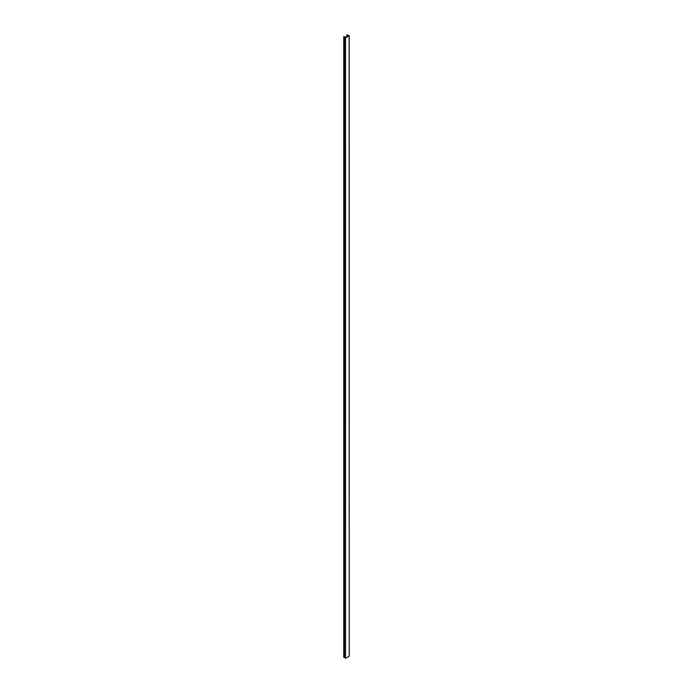 <?xml version="1.0" encoding="UTF-8"?>
<svg xmlns="http://www.w3.org/2000/svg" width="693" height="693" viewBox="0 0 693 693"><rect width="100%" height="100%" fill="white"/><g stroke="black" fill="none" stroke-linecap="round" stroke-linejoin="round"><path stroke-width="1.04" d="M346.89 34.737L346.89 36.374L346.89 34.737L347.669 34.953A1.516 0.875 180 0 0 348.137 35.508L348.388 35.629A1.897 1.1 180 0 0 349.151 35.603L349.211 656.228L345.53 658.35L345.53 37.786L349.211 35.664L349.211 656.228M345.426 657.761L345.261 37.171A1.516 0.875 180 0 1 345.261 37.171L345.46 37.301M345.261 657.735A1.516 0.875 0 0 0 345.227 657.718A1.516 0.875 0 0 0 344.3 657.458L343.771 36.85L343.988 657.492M345.46 37.318A1.897 1.1 180 0 1 345.486 37.491A1.897 1.1 180 0 1 345.435 37.751L345.53 658.35M345.426 658.324L345.53 37.786M346.907 34.78L347.799 35.932A9.122 5.267 0 0 0 345.989 36.972L343.771 36.85M343.988 36.928L344.3 36.894A1.516 0.875 180 0 1 345.227 37.153M343.771 657.103L343.771 36.538M344.3 36.894L344.3 657.458"/></g></svg>
